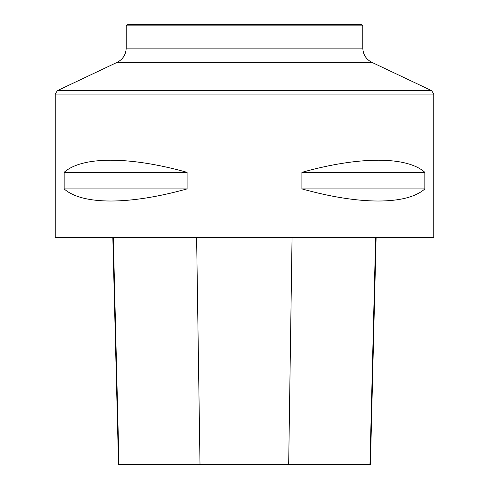 <?xml version="1.0" encoding="UTF-8"?>
<svg xmlns="http://www.w3.org/2000/svg" width="489" height="489" viewBox="0 0 489 489"><rect width="100%" height="100%" fill="white"/><g stroke="black" fill="none" stroke-linecap="round" stroke-linejoin="round"><path stroke-width="0.73" d="M55.208 237.403L433.792 237.403L433.792 94.047L55.208 94.047L55.208 237.403M424.874 172.336L424.874 188.895C406.805 205.062 359.574 205.062 301.915 188.895L301.915 172.336C359.574 156.168 406.805 156.168 424.874 172.336L301.915 172.336M187.085 172.336L187.085 188.895C129.426 205.062 82.195 205.062 64.126 188.895L64.126 172.336C82.195 156.168 129.426 156.168 187.085 172.336L64.126 172.336M112.825 237.403L118.527 464.55L370.411 464.55L376.12 237.403M64.126 188.895L187.085 188.895M301.915 188.895L424.874 188.895M362.807 25.868L126.193 25.868L127.611 24.45L361.389 24.45L362.807 25.868L362.807 48.111C363.07 54.572 366.065 59.303 371.793 62.311L117.207 62.311L57.378 90.624L55.208 94.047M371.793 62.311L431.622 90.624L433.792 94.047M118.986 464.55L113.314 237.403M200.007 464.55L196.615 237.403M288.675 464.55L292.055 237.403M369.959 464.55L375.631 237.403M57.378 90.624L431.622 90.624M362.807 48.111L126.193 48.111L126.193 25.868M117.207 62.311C122.935 59.303 125.93 54.572 126.193 48.111"/></g></svg>
